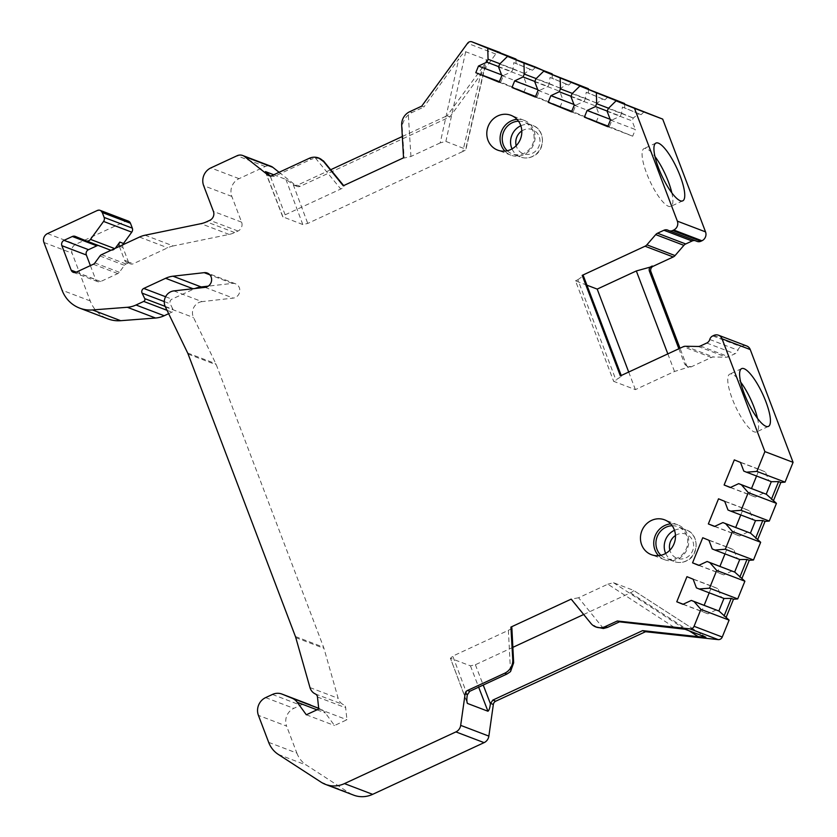 <?xml version="1.0" encoding="UTF-8"?>
<svg xmlns="http://www.w3.org/2000/svg" width="837" height="837" viewBox="0 0 837 837"><rect width="100%" height="100%" fill="white"/><g stroke="black" fill="none" stroke-linecap="round" stroke-linejoin="round"><path stroke-width="0.63" stroke-dasharray="4.18 3.14" d="M516.994 119.367A18.634 17.347 110.9 0 1 524.224 120.371A18.634 17.347 110.9 0 1 535.105 137.038A18.634 17.347 110.9 0 1 523.983 154.636A18.634 17.347 110.9 0 1 510.947 155.19A18.634 17.347 110.9 0 1 504.889 151.131M518.511 121.208A16.939 15.767 110.9 0 1 524.192 122.171A16.939 15.767 110.9 0 1 534.09 137.32A16.939 15.767 110.9 0 1 523.983 153.328A16.939 15.767 -69.1 0 1 512.129 153.83A16.939 15.767 -69.1 0 1 507.243 150.765M658.552 555.663A18.634 17.347 -69.1 0 0 664.62 559.723A18.634 17.347 -69.1 0 0 677.656 559.168A18.634 17.347 -69.1 0 0 688.767 541.56A18.634 17.347 -69.1 0 0 677.886 524.893A18.634 17.347 -69.1 0 0 670.657 523.899M672.174 525.741A16.939 15.767 110.9 0 1 677.855 526.703A16.939 15.767 110.9 0 1 687.752 541.853A16.939 15.767 110.9 0 1 677.646 557.85A16.939 15.767 -69.1 0 1 665.792 558.352A16.939 15.767 -69.1 0 1 660.916 555.287M173.845 290.899L202.031 301.634L233.22 298.098A7.449 6.937 -69.1 0 0 235.459 283.785A7.449 6.937 -69.1 0 0 232.383 283.408L208.246 286.139M624.58 104.06L624.674 107.931L641.132 114.669L644.291 111.572M588.38 89.245L588.474 93.116L604.931 99.854L608.091 96.757M552.179 74.43L552.274 78.301L568.731 85.039L571.891 81.942M515.979 59.615L516.073 63.486L532.531 70.224L535.69 67.127M279.108 172.296L296.382 185.94A4.07 3.787 -69.1 0 0 300.159 186.348L449.919 116.877L495.734 54.028A4.07 3.787 110.9 0 1 500.087 52.564M145.063 235.218L173.249 245.952L229.118 234.423A27.098 25.236 -69.1 0 0 234.695 232.571L238.011 231.033A6.78 6.309 -69.1 0 0 241.611 222.161L231.828 196.413A13.549 12.618 -69.1 0 1 239.037 178.658L265.245 166.5A8.129 7.575 110.9 0 1 270.926 166.26M173.249 245.952A27.098 25.236 -69.1 0 0 167.672 247.804L133.292 263.749A4.07 3.787 -69.1 0 1 130.446 263.875L126.753 262.462A4.07 3.787 -69.1 0 0 129.589 262.347L133.292 263.749M122.851 244.781A4.07 3.787 -69.1 0 0 122.934 247.501L128.333 261.73A4.07 3.787 -69.1 0 0 130.446 263.875M128.343 221.104A4.07 3.787 -69.1 0 0 125.508 221.23L75.707 244.331A6.78 6.309 110.9 0 0 72.108 253.203L90.239 300.943A33.878 31.544 -69.1 0 0 107.816 318.855M168.645 313.676L171.899 312.17A2.03 1.894 -69.1 0 0 172.914 309.345L170.267 303.862A3.39 3.149 -69.1 0 1 171.951 299.165L193.797 289.037A25.748 23.97 -69.1 0 1 195.052 288.493M202.031 301.634A10.839 10.096 -69.1 0 0 193.525 317.558L215.852 363.75A13.549 12.618 -69.1 0 1 216.302 364.806L323.595 647.263A13.549 12.618 -69.1 0 1 323.961 648.351L338.158 698.32A10.839 10.096 -69.1 0 0 343.515 704.681A4.07 3.787 -69.1 0 1 345.66 707.757L346.947 719.747L334.497 725.522L325.426 713.03A13.549 12.618 -69.1 0 0 320.268 708.96L318.698 708.311M310.098 704.796A13.549 12.618 -69.1 0 0 300.609 705.204L293.808 708.353A13.549 12.618 -69.1 0 0 286.61 726.118L258.424 715.373M268.667 742.346L296.853 753.08L286.61 726.118M296.853 753.08A27.098 25.236 -69.1 0 0 306.488 765.154L349.249 792.901A27.098 25.236 -69.1 0 0 353.685 795.15M746.73 345.984A6.78 6.309 -69.1 0 0 741.98 346.183L740.944 346.664A5.42 5.043 -69.1 0 0 737.941 350.222A5.42 5.043 -69.1 0 1 734.938 353.779L728.556 356.74A5.42 5.043 -69.1 0 1 726.38 357.211L713.584 357.012A5.42 5.043 -69.1 0 0 711.408 357.483L691.257 366.836A4.07 3.787 -69.1 0 1 686.298 364.806L680 348.234M668.313 230.384L696.499 241.119A5.42 5.043 -69.1 0 0 694.972 240.596M696.499 241.119A5.42 5.043 -69.1 0 0 697.106 241.401M757.506 418.416A31.848 8.401 -114.9 0 1 756.564 431.902A31.848 8.401 -114.9 0 1 754.106 431.819A31.848 8.401 -114.9 0 1 733.84 402.712A31.848 8.401 -114.9 0 1 729.759 374.129A31.848 8.401 -114.9 0 1 732.218 374.202A31.848 8.401 -114.9 0 1 740.672 382.111M671.829 192.855A31.848 8.401 -114.9 0 1 670.887 206.341A31.848 8.401 -114.9 0 1 668.428 206.268A31.848 8.401 -114.9 0 1 648.162 177.151A31.848 8.401 -114.9 0 1 644.082 148.567A31.848 8.401 -114.9 0 1 646.541 148.651A31.848 8.401 -114.9 0 1 654.994 156.561M756.564 476.033L759.253 469.39L765.436 471.922L768.732 480.595L771.463 481.704M763.637 493.15L755.256 497.042L749.073 494.51L751.5 488.526M730.303 487.532L755.256 497.042M730.513 487.437L749.073 494.51M734.311 459.89L759.253 469.39M740.483 462.411L765.436 471.922M743.779 471.085L768.732 480.595M747.859 532.07L739.469 535.962L733.285 533.431L735.713 527.446M714.526 526.452L739.469 535.962M740.776 514.954L743.476 508.321L749.649 510.852L752.944 519.515L755.529 520.572M714.725 526.358L733.285 533.431M718.523 498.81L743.476 508.321M724.706 501.342L749.649 510.852M728.002 510.015L752.944 519.515M724.999 553.885L727.688 547.252L733.871 549.773L737.167 558.446L739.898 559.566M732.072 571.001L723.691 574.893L717.508 572.362L719.935 566.377M698.738 565.383L723.691 574.893M698.947 565.289L717.508 572.362M702.745 537.741L727.688 547.252M708.918 540.273L733.871 549.773M712.214 548.936L737.167 558.446M716.284 609.932L707.903 613.824L701.72 611.292L704.147 605.308M682.95 604.314L707.903 613.824M709.211 592.816L711.91 586.172L718.083 588.704L721.379 597.377L723.953 598.424M683.159 604.22L701.72 611.292M686.957 576.672L711.91 586.172M693.141 579.194L718.083 588.704M696.426 587.867L721.379 597.377M306.321 714.788L334.497 725.522M318.771 709.012L346.947 719.747M512.861 647.346L475.385 664.735L470.446 665.854L450.609 658.3L452.786 656.114L508.394 630.324C511.344 628.89 512.38 627.886 511.522 627.321M603.404 628.514L578.587 597.764L607.85 584.184L674.873 627.781M466.952 701.971L450.369 658.091L467.172 702.996M578.587 597.764L571.179 599.135M705.821 637.166L633.379 590.284L613.521 582.719L607.85 584.184M583.671 614.504L630.449 592.805C632.95 591.613 633.923 590.776 633.379 590.284L705.894 637.198M597.545 627.604L590.828 623.314M678.87 348.767L684.739 364.21L687.093 366.449L690.494 366.543L674.517 371.471L635.388 389.623L613.667 381.348L621.556 376.336L620.384 375.897M586.936 285.187L575.49 280.834L613.667 381.348M628.702 372.036L635.388 389.623M575.49 280.834L577.854 279.725L616.042 380.249M621.232 375.499L621.556 376.336M577.854 279.725L583.368 275.823M667.832 353.884L674.517 371.471M516.073 63.486L513.813 62.629L513.018 68.76L499.971 63.779M513.813 62.629L530.271 69.366L524.694 73.541L523.491 76.439L498.549 66.929M513.018 68.76L524.621 73.666M532.531 70.224L530.271 69.366M499.72 64.02L524.694 73.541M501.834 75.602L526.787 85.102L523.491 76.439M512.945 68.885L511.815 71.658L503.435 75.55L500.735 82.193L524.088 91.756L526.787 85.102M498.664 66.646L511.815 71.658M501.541 74.828L503.435 75.55M499.375 81.67L500.735 82.193M499.145 82.246L524.088 91.756M421.733 106.132L423.94 106.979L458.77 58.883L440.21 142.886L445.88 141.411L465.947 149.31L486.559 60.369L486.443 59.657L465.686 51.748C463.771 52.637 461.459 55.022 458.77 58.883M482.206 67.818C485.094 64.031 486.506 61.31 486.443 59.657L465.738 148.986C466.293 149.478 465.309 150.315 462.809 151.497L482.206 67.818L447.021 115.778L449.919 116.877M273.772 174.776L285.909 179.4L294.425 185.375L297.261 185.249L330.688 169.744M402.325 136.504L447.021 115.778M440.21 142.886L410.946 156.467L404.145 158.057L402.105 125.56C403.591 120.591 405.673 117.075 408.341 115.004L411.95 112.535L423.94 106.979M270.288 175.958L274.18 176.45L311.333 159.208L309.135 158.371M285.909 179.4L302.806 224.546L307.754 223.427L462.809 151.497M302.806 224.546L282.728 216.793L265.329 171.648M404.145 158.057L403.539 157.827M265.643 172.035L282.979 216.992L285.145 214.816L340.764 189.016C343.704 187.582 344.75 186.588 343.881 186.013L343.275 185.783M344.143 186.18L343.578 185.647M320.32 158.611L315.465 158.088L311.333 159.208M90.386 265.611L95.669 279.516A4.07 3.787 -69.1 0 0 100.628 281.546L117.776 273.594A4.07 3.787 -69.1 0 0 119.367 272.276L124.441 265.308A4.07 3.787 110.9 0 1 126.031 263.99L129.589 262.347M110.453 250.117L99.749 245.733A4.07 3.787 -69.1 0 0 98.264 245.471M115.265 248.296L114.972 248.715A4.07 3.787 110.9 0 1 110.986 250.284M119.356 246.402L124.64 260.317A4.07 3.787 -69.1 0 0 126.753 262.462M552.274 78.301L550.014 77.443L549.218 83.574L536.161 78.594M550.014 77.443L566.471 84.181L560.895 88.345L559.691 91.254L534.738 81.744M549.218 83.574L560.811 88.481M568.731 85.039L566.471 84.181M535.921 78.835L560.895 88.345M538.034 90.417L562.987 99.917L559.691 91.254M549.135 83.7L548.015 86.473L539.635 90.365L536.936 97.008L560.288 106.571L562.987 99.917M534.853 81.461L548.015 86.473M537.741 89.643L539.635 90.365M535.575 96.485L536.936 97.008M535.345 97.061L560.288 106.571M588.474 93.116L586.203 92.258L585.419 98.389L572.362 93.409M586.203 92.258L602.661 98.996L597.095 103.16L595.892 106.069L570.939 96.558M585.419 98.389L597.011 103.296M604.931 99.854L602.661 98.996M572.121 93.65L597.095 103.16M574.234 105.221L599.187 114.732L595.892 106.069M585.335 98.515L584.216 101.287L575.825 105.18L573.136 111.823L596.488 121.375L599.187 114.732M571.054 96.276L584.216 101.287M573.941 104.458L575.825 105.18M571.765 111.3L573.136 111.823M571.535 111.876L596.488 121.375M624.674 107.931L622.404 107.073L621.619 113.204L608.562 108.224M622.404 107.073L638.861 113.801L633.295 117.975L632.092 120.884L607.139 111.373M621.619 113.204L633.211 118.111M641.132 114.669L638.861 113.801M608.321 108.465L633.295 117.975M610.435 120.036L635.377 129.547L632.092 120.884M621.535 113.33L620.416 116.102L612.025 119.994L609.336 126.638L632.688 136.19L635.377 129.547M607.254 111.091L620.416 116.102M610.142 119.272L612.025 119.994M607.965 126.115L609.336 126.638M607.735 126.69L632.688 136.19M512.014 148.902A16.939 15.767 -69.1 0 0 520.447 157A16.939 15.767 -69.1 0 0 532.301 156.498A16.939 15.767 110.9 0 0 542.397 140.49A16.939 15.767 110.9 0 0 532.51 125.341L524.192 122.171M520.823 125.77A16.939 15.767 110.9 0 1 532.51 125.341C545.693 129.463 545.829 151.225 532.614 156.509C528.555 158.319 524.506 158.475 520.447 157L512.129 153.83M521.796 130.97A12.869 11.99 -69.1 0 1 523.439 130.049A12.869 11.99 110.9 0 1 539.133 136.473A12.869 11.99 110.9 0 1 532.29 153.349A12.869 11.99 -69.1 0 1 516.199 145.669M665.677 553.435A16.939 15.767 -69.1 0 0 674.109 561.522A16.939 15.767 -69.1 0 0 685.963 561.02A16.939 15.767 110.9 0 0 696.07 545.023A16.939 15.767 110.9 0 0 686.173 529.873L677.855 526.703M674.496 530.302A16.939 15.767 110.9 0 1 686.173 529.873C699.355 533.996 699.502 555.758 686.277 561.031C682.218 562.841 678.169 563.008 674.109 561.522L665.792 558.352M675.459 535.502A12.869 11.99 -69.1 0 1 677.102 534.581A12.869 11.99 110.9 0 1 692.795 541.005A12.869 11.99 110.9 0 1 685.953 557.871A12.869 11.99 -69.1 0 1 669.862 550.191M205.044 287.363L233.22 298.098M232.383 283.408L209.825 274.808M321.063 782.156L349.249 792.901M278.302 754.419L306.488 765.154M265.622 697.619L293.808 708.353M272.433 694.459L300.609 705.204M318.698 708.353L320.268 708.96M317.014 709.828L325.426 713.03M317.474 697.012L345.66 707.757M315.329 693.946L343.515 704.681M309.972 687.575L338.158 698.32M295.775 637.606L323.961 648.351M295.419 636.518L323.595 647.263M188.116 354.061L216.302 364.806M187.666 353.015L215.852 363.75M165.339 306.823L193.525 317.558M467.308 694.919L452.786 656.114M508.394 630.324L510.528 671.598M470.446 665.854L478.659 687.167M475.385 664.735L483.221 685.053M689.238 630.847L630.449 592.805M613.521 582.719L685.064 629.257M591.246 623.471L571.786 599.365M713.804 335.438L741.98 346.183M712.758 335.93L740.944 346.664M709.755 339.477L737.941 350.222M706.752 343.034L734.938 353.779M700.37 345.995L728.556 356.74M698.194 346.466L726.38 357.211M685.409 346.267L713.584 357.012M711.408 357.483L683.222 346.738M690.494 366.543L691.257 366.836M684.739 364.21L686.298 364.806M495.734 54.028L467.548 43.294M297.261 185.249L300.159 186.348M411.95 112.535L409.743 111.698M271.973 175.603L274.18 176.45M293.494 184.841L296.382 185.94M293.232 184.632L307.754 223.427M285.145 214.816L270.121 175.822M315.465 158.088L340.764 189.016M410.946 156.467L408.341 115.004M265.245 166.5L237.059 155.755M239.037 178.658L210.851 167.913M231.828 196.413L203.653 185.678M241.611 222.161L213.425 211.416M238.011 231.033L209.825 220.298M234.695 232.571L206.509 221.836M229.118 234.423L200.943 223.678M139.497 237.059L167.672 247.804M101.549 254.668L126.031 263.99M99.959 255.976L124.441 265.308M94.884 262.944L119.367 272.276M93.294 264.262L117.776 273.594M76.136 272.213L100.628 281.546M76.303 272.14L95.669 279.516M75.257 236.4L99.749 245.733M119.67 246.256L122.934 247.501M124.64 260.317L128.333 261.73M125.508 221.23L97.322 210.485M47.521 233.586L75.707 244.331M43.922 242.468L72.108 253.203M90.239 300.943L62.053 290.209M167.023 310.307L171.899 312.17M165.14 306.384L172.914 309.345M164.282 301.582L170.267 303.862M165.59 296.737L171.951 299.165M192.991 288.723L193.797 289.037M465.686 51.748L445.88 141.411M510.947 155.19L497.67 150.126M524.224 120.371L510.936 115.307M664.62 559.723L651.332 554.659M677.886 524.893L664.599 519.84M235.459 283.785L207.273 273.05M741.624 368.625L729.759 374.129M768.418 426.399L756.564 431.902M655.936 143.075L644.082 148.567M682.741 200.849L670.887 206.341M695.892 240.836L667.706 230.102M687.093 366.449L688.412 366.951M294.425 185.364L297.313 186.473M343.662 185.605L344.133 186.191M269.127 175.728L271.324 176.565M97.783 281.671L73.3 272.339M99.666 245.701L75.173 236.369"/><path stroke-width="1.26" d="M209.825 274.808L204.197 272.663A7.449 6.937 110.9 0 1 211.531 280.876A7.449 6.937 110.9 0 1 205.044 287.363L173.845 290.899A10.839 10.096 -69.1 0 0 165.339 306.823L187.666 353.015A13.549 12.618 -69.1 0 1 188.116 354.061L295.419 636.518A13.549 12.618 -69.1 0 1 295.775 637.606L309.972 687.575A10.839 10.096 -69.1 0 0 315.329 693.946A4.07 3.787 -69.1 0 1 317.474 697.012L318.771 709.012L306.321 714.788L297.24 702.285A13.549 12.618 -69.1 0 0 292.082 698.215L318.698 708.353M204.197 272.663L173.008 276.2A25.748 23.97 -69.1 0 0 165.611 278.292L143.776 288.43A3.39 3.149 -69.1 0 0 142.081 293.128L144.728 298.61L165.14 306.384M242.751 155.515L270.926 166.26A8.129 7.575 110.9 0 1 272.799 167.316L244.613 156.582A8.129 7.575 -69.1 0 0 242.751 155.515A8.129 7.575 -69.1 0 0 237.059 155.755L210.851 167.913A13.549 12.618 -69.1 0 0 203.653 185.678L213.425 211.416A6.78 6.309 110.9 0 1 209.825 220.298L206.509 221.836A27.098 25.236 110.9 0 1 200.943 223.678L145.063 235.218A27.098 25.236 -69.1 0 0 139.497 237.059L101.549 254.668A4.07 3.787 -69.1 0 0 99.959 255.976L94.884 262.944A4.07 3.787 -69.1 0 1 93.294 264.262L76.136 272.213A4.07 3.787 -69.1 0 1 71.187 270.194L61.875 245.67A4.07 3.787 -69.1 0 1 64.031 240.345L72.338 236.494A4.07 3.787 -69.1 0 1 75.257 236.4L85.96 240.784A4.07 3.787 -69.1 0 0 90.48 239.382L103.568 221.428A4.07 3.787 -69.1 0 0 104.133 217.421L102.271 212.514A4.07 3.787 -69.1 0 0 97.322 210.485L47.521 233.586A6.78 6.309 -69.1 0 0 43.922 242.468L62.053 290.209A33.878 31.544 -69.1 0 0 79.63 308.11A33.878 31.544 -69.1 0 0 92.499 309.952L127.339 307.284A27.098 25.236 -69.1 0 0 136.012 305.003L143.723 301.425A2.03 1.894 -69.1 0 0 144.728 298.61M244.613 156.582L268.196 175.195L270.184 175.958M318.615 157.963L323.626 161.604A13.549 12.618 -69.1 0 0 318.615 157.963A13.549 12.618 -69.1 0 0 309.135 158.371L271.973 175.603A4.07 3.787 110.9 0 1 268.196 175.195M323.626 161.604L343.275 185.783L403.539 157.827L401.687 125.404A13.549 12.618 -69.1 0 1 409.743 111.698L421.733 106.132L467.548 43.294A4.07 3.787 -69.1 0 1 472.068 41.881L487.783 48.316L488.044 59.239L486.872 62.147L478.482 66.039L475.793 72.683L499.145 82.246L501.834 75.602L498.549 66.929L499.72 64.02L507.515 56.382L535.69 67.127L552.179 74.43M700.914 609.388L729.1 620.123L722.247 637.03A4.07 3.787 110.9 0 1 718.177 639.614L689.991 628.869A4.07 3.787 -69.1 0 0 694.061 626.296L700.914 609.388L694.04 601.531L691.341 600.422L682.95 604.314L676.777 601.782L686.957 576.672L693.141 579.194L696.426 587.867L699.136 588.976L709.514 588.181L716.702 570.457L709.828 562.6L707.119 561.491L698.738 565.383L692.555 562.851L702.745 537.741L708.918 540.273L712.214 548.936L714.924 550.045L725.302 549.25L732.49 531.537L725.616 523.68L722.906 522.57L714.526 526.452L708.343 523.931L718.523 498.81L724.706 501.342L728.002 510.015L730.701 511.114L741.09 510.319L748.268 492.606L741.394 484.749L738.694 483.64L730.303 487.532L724.12 485L734.311 459.89L740.483 462.411L743.779 471.085L746.489 472.194L756.868 471.398L764.892 451.603L722.059 338.818A6.78 6.309 -69.1 0 0 713.804 335.438L712.758 335.93A5.42 5.043 -69.1 0 0 709.755 339.477A5.42 5.043 -69.1 0 1 706.752 343.034L700.37 345.995A5.42 5.043 -69.1 0 1 698.194 346.466L685.409 346.267A5.42 5.043 -69.1 0 0 683.222 346.738L620.384 375.897L582.196 275.373L645.045 246.224A5.42 5.043 -69.1 0 0 646.875 244.833L655.706 234.611A5.42 5.043 -69.1 0 1 657.526 233.22L663.908 230.259A5.42 5.043 -69.1 0 1 668.313 230.384A5.42 5.043 -69.1 0 0 672.718 230.499L673.754 230.018A6.78 6.309 -69.1 0 0 677.353 221.146L634.519 108.36L616.105 100.827L608.321 108.465L607.139 111.373L610.435 120.036L607.735 126.69L584.383 117.128L587.082 110.484L595.463 106.592L596.645 103.683L596.383 92.761L579.905 86.012L572.121 93.65L570.939 96.558L574.234 105.221L571.535 111.876L548.183 102.313L550.882 95.669L559.262 91.777L560.445 88.868L560.183 77.946L543.705 71.197L535.921 78.835L534.738 81.744L538.034 90.417L535.345 97.061L511.982 87.498L514.682 80.854L523.062 76.962L524.244 74.054L523.983 63.131L507.515 56.382M689.991 628.869L617.308 620.991L605.318 626.547A13.549 12.618 -69.1 0 1 595.839 626.955A13.549 12.618 -69.1 0 1 590.828 623.314L571.179 599.135L510.915 627.091L512.767 659.525A13.549 12.618 -69.1 0 1 504.711 673.22L467.548 690.462L469.745 691.299L506.908 674.057L510.528 671.598L513.656 662.789L512.767 659.525M292.082 698.215L282.174 694.166A13.549 12.618 -69.1 0 0 281.912 694.061A13.549 12.618 -69.1 0 0 272.433 694.459L265.622 697.619A13.549 12.618 -69.1 0 0 258.424 715.373L268.667 742.346A27.098 25.236 -69.1 0 0 278.302 754.419L321.063 782.156A27.098 25.236 -69.1 0 0 325.499 784.405A27.098 25.236 -69.1 0 0 344.467 783.599L455.914 731.904A8.129 7.575 -69.1 0 0 460.674 725.365L465.163 693.727A4.07 3.787 110.9 0 1 467.548 690.462M497.9 115.862A18.634 17.347 -69.1 0 0 486.789 133.47A18.634 17.347 -69.1 0 0 497.67 150.126A18.634 17.347 -69.1 0 0 510.706 149.572A18.634 17.347 -69.1 0 0 521.817 131.974A18.634 17.347 -69.1 0 0 510.936 115.307A18.634 17.347 -69.1 0 0 497.9 115.862M664.369 554.104A18.634 17.347 110.9 0 1 651.332 554.659A18.634 17.347 110.9 0 1 640.451 537.992A18.634 17.347 110.9 0 1 651.563 520.394A18.634 17.347 110.9 0 1 664.599 519.84A18.634 17.347 110.9 0 1 675.48 536.496A18.634 17.347 110.9 0 1 664.369 554.104M504.889 151.131A18.634 17.347 110.9 0 1 511.187 120.926A18.634 17.347 110.9 0 1 516.994 119.367M507.243 150.765A16.939 15.767 -69.1 0 1 512.338 122.683A16.939 15.767 110.9 0 1 518.511 121.208M670.657 523.899A18.634 17.347 -69.1 0 0 664.85 525.458A18.634 17.347 -69.1 0 0 658.552 555.663M660.916 555.287A16.939 15.767 -69.1 0 1 666.011 527.205A16.939 15.767 110.9 0 1 672.174 525.741M208.246 286.139L201.194 286.945A25.748 23.97 -69.1 0 0 195.052 288.493M673.754 230.018L701.94 240.763A6.78 6.309 -69.1 0 0 705.539 231.88L662.695 119.105L616.105 100.827M596.383 92.761L624.58 104.06M624.569 103.495L579.905 86.012M560.183 77.946L588.38 89.245M588.369 88.68L543.705 71.197M487.783 48.316L515.979 59.615M515.969 59.05L472.068 41.881M272.799 167.316L279.108 172.296M103.568 221.428L131.754 232.163L123.499 243.483A4.07 3.787 -69.1 0 0 122.851 244.781M131.754 232.163A4.07 3.787 -69.1 0 0 132.319 228.156L130.457 223.249A4.07 3.787 -69.1 0 0 128.343 221.104L100.168 210.369M79.63 308.11L107.816 318.855A33.878 31.544 -69.1 0 0 120.685 320.697L155.525 318.029A27.098 25.236 -69.1 0 0 164.198 315.737L168.645 313.676M282.174 694.166L318.698 708.311M310.36 704.9A13.549 12.618 -69.1 0 0 310.098 704.796L281.912 694.061M325.499 784.405L353.685 795.15A27.098 25.236 -69.1 0 0 372.643 794.344L484.1 742.639A8.129 7.575 110.9 0 0 488.86 736.11L493.349 704.472A4.07 3.787 -69.1 0 1 495.734 701.197L645.494 631.726L718.177 639.614M729.1 620.123L719.014 611.052L691.341 600.422M709.514 588.181L737.7 598.915L733.484 599.24L726.307 616.942M737.7 598.915L744.888 581.202L734.802 572.121L707.119 561.491M725.302 549.25L753.488 559.995L749.272 560.309L742.095 578.011M753.488 559.995L760.666 542.271L750.59 533.19L722.906 522.57M741.09 510.319L769.266 521.064L765.049 521.388L757.883 539.08M769.266 521.064L776.454 503.351L766.368 494.269L738.694 483.64M756.868 471.398L785.054 482.133L780.837 482.457L773.66 500.16M785.054 482.133L793.078 462.338L750.245 349.563A6.78 6.309 -69.1 0 0 746.73 345.984L718.544 335.239M645.045 246.224L673.23 256.959L653.069 266.312A4.07 3.787 -69.1 0 0 650.904 271.638L680 348.234M673.23 256.959A5.42 5.043 -69.1 0 0 675.051 255.578L683.881 245.346A5.42 5.043 -69.1 0 1 685.712 243.965L692.094 241.004A5.42 5.043 -69.1 0 1 694.972 240.596M668.92 230.667L697.106 241.401A5.42 5.043 -69.1 0 0 700.893 241.244L701.94 240.763M764.892 451.603L793.078 462.338M765.96 426.315A31.848 8.401 -114.9 0 1 745.704 397.209A31.848 8.401 -114.9 0 1 741.624 368.625A31.848 8.401 -114.9 0 1 744.083 368.709A31.848 8.401 -114.9 0 1 764.338 397.816A31.848 8.401 -114.9 0 1 768.418 426.399A31.848 8.401 -114.9 0 1 765.96 426.315M634.519 108.36L662.695 119.105M680.282 200.765A31.848 8.401 -114.9 0 1 660.016 171.658A31.848 8.401 -114.9 0 1 655.936 143.075A31.848 8.401 -114.9 0 1 658.395 143.148A31.848 8.401 -114.9 0 1 678.661 172.265A31.848 8.401 -114.9 0 1 682.741 200.849A31.848 8.401 -114.9 0 1 680.282 200.765M740.672 382.111A31.848 8.401 -114.9 0 1 757.506 418.416M654.994 156.561A31.848 8.401 -114.9 0 1 671.829 192.855M748.268 492.606L776.454 503.351M732.49 531.537L760.666 542.271M716.702 570.457L744.888 581.202M780.837 482.457L778.577 481.599L771.463 481.704L746.489 472.194M771.306 481.652L766.211 494.207M778.577 481.599L771.4 499.291M741.394 484.749L766.368 494.269M751.5 488.526L756.564 476.033M724.12 485L730.513 487.437M765.049 521.388L762.789 520.52L755.675 520.635L730.701 511.114M755.518 520.572L750.433 533.127M762.789 520.52L755.612 538.222M725.616 523.68L750.59 533.19M735.713 527.446L740.776 514.954M708.343 523.931L714.725 526.358M749.272 560.309L747.002 559.451L739.898 559.566L714.924 550.045M739.741 559.503L734.645 572.058M747.002 559.451L739.835 577.143M709.828 562.6L734.802 572.121M719.935 566.377L724.999 553.885M692.555 562.851L698.947 565.289M733.484 599.24L731.224 598.382L724.11 598.486L699.136 588.976M723.953 598.434L718.868 610.989M731.224 598.382L724.047 616.074M694.04 601.531L719.014 611.052M704.147 605.308L709.211 592.816M676.777 601.782L683.159 604.22M483.221 685.053L490.419 703.729L492.836 700.098L642.596 630.627L645.494 631.726M642.596 630.627L698.309 636.716L689.238 630.847M617.308 620.991L619.516 621.828L685.064 629.257L705.894 637.198M705.821 637.166L698.309 636.716M595.839 626.955L603.404 628.514L607.526 627.394L619.516 621.828M469.745 691.299L467.308 694.919C466.627 699.062 466.701 701.908 467.506 703.457L467.172 702.996M490.419 703.729C489.907 707.935 489.08 710.435 487.94 711.23L467.506 703.457L466.952 701.971M511.846 627.729L510.915 627.091M512.861 647.346L583.671 614.504M628.702 372.036L597.199 289.1L586.936 285.187M582.196 275.373L583.368 275.823L621.232 375.499M597.199 289.1L636.329 270.958L653.069 266.312M678.87 348.767L649.345 271.042C648.769 268.614 649.753 266.94 652.305 266.02M636.329 270.958L667.832 353.884M523.983 63.131L552.169 73.865M488.044 59.239L499.971 63.779M486.872 62.147L498.664 66.646M478.482 66.039L501.541 74.828M475.793 72.683L499.375 81.67M330.688 169.744L402.325 136.504M270.288 175.958L265.486 171.616L273.772 174.776M98.264 245.471A4.07 3.787 -69.1 0 0 96.82 245.827L88.523 249.677A4.07 3.787 -69.1 0 0 86.357 255.003L90.386 265.611M110.986 250.284A4.07 3.787 110.9 0 1 110.453 250.117L86.127 240.847M119.356 246.402L119.231 246.088A4.07 3.787 -69.1 0 1 119.806 242.081L115.265 248.296M524.244 74.054L536.161 78.594M523.062 76.962L534.853 81.461M514.682 80.854L537.741 89.643M511.982 87.498L535.575 96.485M560.445 88.868L572.362 93.409M559.262 91.777L571.054 96.276M550.882 95.669L573.941 104.458M548.183 102.313L571.765 111.3M596.645 103.683L608.562 108.224M595.463 106.592L607.254 111.091M587.082 110.484L610.142 119.272M584.383 117.128L607.965 126.115M520.823 125.77A16.939 15.767 110.9 0 0 520.656 125.843A16.939 15.767 -69.1 0 0 512.014 148.902M521.796 130.97A12.869 11.99 -69.1 0 0 516.199 145.669M674.496 530.302A16.939 15.767 110.9 0 0 674.319 530.376A16.939 15.767 -69.1 0 0 665.677 553.435M675.459 535.502A12.869 11.99 -69.1 0 0 669.862 550.191M173.008 276.2L201.194 286.945M750.245 349.563L722.059 338.818M705.539 231.88L677.353 221.146M722.247 637.03L694.061 626.296M492.836 700.098L495.734 701.197M607.526 627.394L605.318 626.547M506.908 674.057L504.711 673.22M490.461 703.373L493.349 704.472M460.674 725.365L488.86 736.11M465.163 693.727L467.36 694.564M455.914 731.904L484.1 742.639M344.467 783.599L372.643 794.344M297.24 702.285L317.014 709.828M478.659 687.167L487.94 711.23M511.522 627.321L513.186 659.682M646.875 244.833L675.051 255.578M655.706 234.611L683.881 245.346M657.526 233.22L685.712 243.965M663.908 230.259L692.094 241.004M672.718 230.499L700.893 241.244M649.345 271.042L650.904 271.638M324.045 161.771L343.578 185.647M71.187 270.194L76.303 272.14M61.875 245.67L86.357 255.003M64.031 240.345L88.523 249.677M72.338 236.494L96.82 245.827M90.48 239.382L114.648 248.589M119.806 242.081L123.499 243.483M104.133 217.421L132.319 228.156M102.271 212.514L130.457 223.249M92.499 309.952L120.685 320.697M127.339 307.284L155.525 318.029M136.012 305.003L164.198 315.737M143.723 301.425L167.023 310.307M142.081 293.128L164.282 301.582M143.776 288.43L165.59 296.737M165.611 278.292L192.991 288.723M511.846 627.687L513.656 662.789M500.17 52.595L471.984 41.85M323.375 160.809L343.662 185.605M110.536 250.148L86.044 240.815"/></g></svg>
